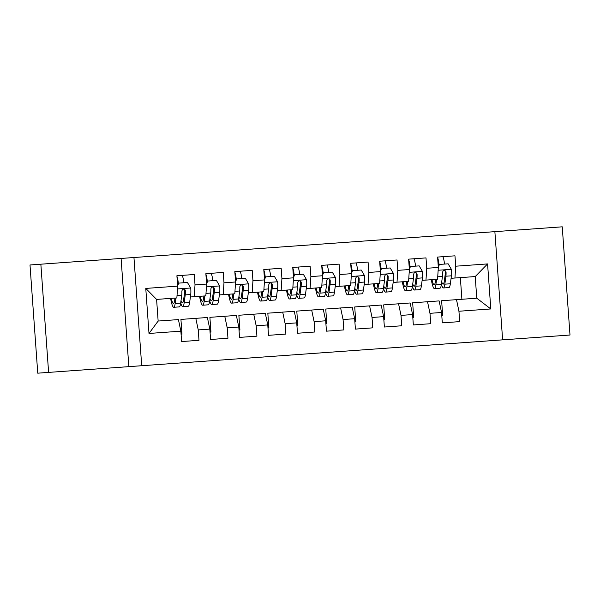 <?xml version="1.0" encoding="UTF-8"?>
<svg xmlns="http://www.w3.org/2000/svg" width="600" height="600" viewBox="0 0 600 600"><rect width="100%" height="100%" fill="white"/><g stroke="black" fill="none" stroke-linecap="round" stroke-linejoin="round"><path stroke-width="0.9" d="M502.627 339.855L570 335.025L562.245 226.822L494.873 231.653L502.627 339.855L141.705 365.722L133.95 257.52L494.873 231.653M128.843 366.645L121.087 258.442L40.852 264.195L48.608 372.397L141.705 365.722M48.608 372.397L37.755 373.178L30 264.975L40.852 264.195M149.002 333.457L145.77 288.42L177.637 286.14L176.865 297.952L156.593 299.407L158.145 321.045L149.002 333.457L180.863 331.17L181.605 341.558L198.99 340.312L198.248 329.925L209.827 329.1L210.577 339.48L227.955 338.235L227.212 327.847L238.8 327.022L239.542 337.403L256.92 336.157L256.178 325.778L267.765 324.945L268.507 335.325L285.885 334.08L285.142 323.7L296.73 322.868L297.472 333.248L314.85 332.002L314.108 321.623L325.695 320.79L326.438 331.17L343.822 329.925L343.072 319.545L354.66 318.712L355.403 329.1L372.788 327.847L372.045 317.468L383.625 316.642L384.375 327.022L401.752 325.778L401.01 315.39L412.597 314.565L413.34 324.945L430.717 323.7L429.975 313.32L441.562 312.487L442.305 322.868L459.683 321.623L442.305 322.868M183.825 282.757A10.703 1.47 -94.1 0 0 181.89 275.4L194.272 274.507L176.895 275.752L177.637 286.14M194.272 274.507L195.015 284.895L206.603 284.062L205.83 295.875L190.395 296.978M212.79 280.68A10.703 1.47 -94.1 0 0 210.855 273.322L223.237 272.438L205.86 273.683L206.603 284.062M223.237 272.438L223.98 282.817L235.567 281.985L234.803 293.798L219.36 294.907M241.755 278.603A10.703 1.47 -94.1 0 0 239.827 271.245L252.202 270.36L234.825 271.605L235.567 281.985M252.202 270.36L252.945 280.74L264.532 279.907L263.767 291.72L248.325 292.83M270.72 276.525A10.703 1.47 -94.1 0 0 268.793 269.168L281.168 268.282L263.79 269.528L264.532 279.907M281.168 268.282L281.918 278.663L293.498 277.83L292.733 289.642L277.29 290.752M299.692 274.447A10.703 1.47 -94.1 0 0 297.757 267.09L310.14 266.205L292.755 267.45L293.498 277.83M310.14 266.205L310.882 276.585L322.47 275.752L321.697 287.572L306.255 288.675M328.657 272.37A10.703 1.47 -94.1 0 0 326.722 265.02L339.105 264.127L321.72 265.373L322.47 275.752M339.105 264.127L339.847 274.507L351.435 273.683L350.663 285.495L335.22 286.597M357.623 270.3A10.703 1.47 -94.1 0 0 355.688 262.942L368.07 262.05L350.692 263.295L351.435 273.683M368.07 262.05L368.812 272.438L380.4 271.605L379.627 283.418L364.192 284.52M386.588 268.222A10.703 1.47 -94.1 0 0 384.653 260.865L397.035 259.972L379.657 261.225L380.4 271.605M397.035 259.972L397.778 270.36L409.365 269.528L408.6 281.34L393.158 282.45M415.553 266.145A10.703 1.47 -94.1 0 0 413.618 258.788L426 257.903L408.623 259.147L409.365 269.528M426 257.903L426.743 268.282L438.33 267.45L437.565 279.263L422.123 280.373M444.518 264.067A10.703 1.47 -94.1 0 0 442.59 256.71L454.965 255.825L437.588 257.07L438.33 267.45M454.965 255.825L455.715 266.205L487.575 263.918L490.8 308.955L458.94 311.243L459.683 321.623M412.815 317.632L413.715 317.565L412.658 302.798L439.118 300.907L441.562 312.487M429.975 313.32L427.53 301.733M487.575 263.918L475.222 276.562L451.088 278.295M455.715 266.205L454.942 278.017M383.85 319.71L384.75 319.642L383.692 304.875L410.145 302.978L412.597 314.565M401.01 315.39L398.565 303.81M426.743 268.282L425.978 280.095M354.885 321.788L355.785 321.72L354.72 306.952L381.18 305.055L383.625 316.642M372.045 317.468L369.593 305.888M397.778 270.36L397.013 282.173M325.913 323.865L326.812 323.798L325.755 309.03L352.215 307.132L354.66 318.712M343.072 319.545L340.627 307.965M368.812 272.438L368.048 284.25M296.947 325.935L297.847 325.875L296.79 311.108L323.25 309.21L325.695 320.79M314.108 321.623L311.663 310.043M339.847 274.507L339.075 286.32M267.983 328.013L268.882 327.952L267.825 313.185L294.285 311.288L296.73 322.868M285.142 323.7L282.697 312.112M310.882 276.585L310.11 288.397M239.017 330.09L239.917 330.03L238.86 315.255L265.32 313.365L267.765 324.945M256.178 325.778L253.733 314.19M281.918 278.663L281.145 290.475M210.053 332.168L210.952 332.1L209.895 317.332L236.347 315.435L238.8 327.022M227.212 327.847L224.767 316.267M252.945 280.74L252.18 292.553M181.087 334.245L181.988 334.178L180.93 319.41L207.382 317.513L209.827 329.1M198.248 329.925L195.795 318.345M223.98 282.817L223.215 294.63M158.145 321.045L178.417 319.59L180.863 331.17M195.015 284.895L194.25 296.707M121.087 258.442L133.95 257.52M441.78 315.555L442.68 315.495L441.623 300.728L476.768 298.207L475.222 276.562M461.895 299.272L460.35 277.627M145.77 288.42L156.593 299.407M458.94 311.243L456.495 299.655M476.768 298.207L490.8 308.955M198.99 340.312L181.605 341.558M227.955 338.235L210.577 339.48M256.92 336.157L239.542 337.403M285.885 334.08L268.507 335.325M314.85 332.002L297.472 333.248M343.822 329.925L326.438 331.17M372.788 327.847L355.403 329.1M401.752 325.778L384.375 327.022M430.717 323.7L413.34 324.945M174.953 298.087L174.653 300.345A18.615 2.558 85.9 0 1 173.468 303.487A18.615 2.558 85.9 0 1 171.308 298.35M175.905 298.02L175.163 303.502A22.433 3.083 85.9 0 1 173.738 307.29A22.433 3.083 85.9 0 1 170.618 298.395M177.54 284.827L178.23 283.155L187.44 282.495L190.755 288.135A7.77 1.065 85.9 0 1 190.725 294.502L189.645 302.46A22.433 3.083 85.9 0 1 188.22 306.248L182.722 306.645A22.433 3.083 -94.1 0 0 184.148 302.858L185.227 294.9A7.77 1.065 -94.1 0 0 185.363 290.73L184.935 289.657L183.54 289.095L182.355 289.688L181.882 290.978A7.77 1.065 85.9 0 1 181.748 295.147L180.667 303.105A22.433 3.083 85.9 0 1 179.243 306.892L173.738 307.29M177.39 281.175A6.367 0.877 -94.1 0 0 177.368 281.415L177.337 281.947M184.762 291.112A18.615 2.558 85.9 0 1 184.635 290.07M178.748 283.118L177.615 285.885M177.87 284.032A6.893 0.945 -94.1 0 0 177.24 280.62M176.94 276.405A10.703 1.47 85.9 0 1 178.32 283.147M180.705 302.858A22.433 3.083 -94.1 0 0 182.722 306.645M185.363 290.73L184.778 290.767A3.96 0.547 85.9 0 1 184.71 291.743L183.63 299.7A18.615 2.558 85.9 0 1 182.445 302.843A18.615 2.558 85.9 0 1 181.02 300.525M203.925 296.01L203.618 298.267A18.615 2.558 85.9 0 1 202.433 301.41A18.615 2.558 85.9 0 1 200.28 296.272M204.877 295.942L204.127 301.425A22.433 3.083 85.9 0 1 202.71 305.212A22.433 3.083 85.9 0 1 199.583 296.325M206.505 282.75L207.195 281.077L216.405 280.418L219.72 286.058A7.77 1.065 85.9 0 1 219.697 292.425L218.618 300.382A22.433 3.083 85.9 0 1 217.192 304.17L211.688 304.567A22.433 3.083 -94.1 0 0 213.112 300.78L214.192 292.822A7.77 1.065 -94.1 0 0 214.327 288.653L213.9 287.58L212.505 287.017L211.32 287.61L210.847 288.9A7.77 1.065 85.9 0 1 210.712 293.07L209.632 301.028A22.433 3.083 85.9 0 1 208.208 304.815L202.71 305.212M206.355 279.105A6.367 0.877 -94.1 0 0 206.34 279.337L206.303 279.87M213.735 289.035A18.615 2.558 85.9 0 1 213.6 287.993M207.712 281.04L206.587 283.808M206.835 281.955A6.893 0.945 -94.1 0 0 206.205 278.543M205.905 274.327A10.703 1.47 85.9 0 1 207.285 281.07M209.67 300.78A22.433 3.083 -94.1 0 0 211.688 304.567M214.327 288.653L213.75 288.69A3.96 0.547 85.9 0 1 213.675 289.665L212.595 297.623A18.615 2.558 85.9 0 1 211.417 300.765A18.615 2.558 85.9 0 1 209.985 298.447M232.89 293.933L232.583 296.19A18.615 2.558 85.9 0 1 231.397 299.332A18.615 2.558 85.9 0 1 229.245 294.195M233.843 293.865L233.1 299.347A22.433 3.083 85.9 0 1 231.675 303.135A22.433 3.083 85.9 0 1 228.555 294.248M235.478 280.673L236.16 279L245.37 278.34L248.685 283.987A7.77 1.065 85.9 0 1 248.663 290.355L247.583 298.312A22.433 3.083 85.9 0 1 246.157 302.093L240.653 302.49A22.433 3.083 -94.1 0 0 242.077 298.702L243.157 290.745A7.77 1.065 -94.1 0 0 243.292 286.575L242.873 285.502L241.478 284.94L240.285 285.532L239.812 286.822A7.77 1.065 85.9 0 1 239.678 290.993L238.597 298.95A22.433 3.083 85.9 0 1 237.18 302.737L231.675 303.135M235.32 277.028A6.367 0.877 -94.1 0 0 235.305 277.26L235.267 277.793M242.7 286.957A18.615 2.558 85.9 0 1 242.572 285.923M236.685 278.962L235.553 281.73M235.8 279.877A6.893 0.945 -94.1 0 0 235.17 276.465M234.87 272.257A10.703 1.47 85.9 0 1 236.25 279M238.635 298.702A22.433 3.083 -94.1 0 0 240.653 302.49M243.292 286.575L242.715 286.62A3.96 0.547 85.9 0 1 242.64 287.587L241.56 295.545A18.615 2.558 85.9 0 1 240.382 298.688A18.615 2.558 85.9 0 1 238.95 296.37M261.855 291.855L261.548 294.112A18.615 2.558 85.9 0 1 260.37 297.255A18.615 2.558 85.9 0 1 258.21 292.118M262.808 291.788L262.065 297.27A22.433 3.083 85.9 0 1 260.64 301.058A22.433 3.083 85.9 0 1 257.52 292.17M264.442 278.603L265.125 276.93L274.335 276.27L277.65 281.91A7.77 1.065 85.9 0 1 277.627 288.278L276.548 296.235A22.433 3.083 85.9 0 1 275.123 300.022L269.618 300.413A22.433 3.083 -94.1 0 0 271.043 296.625L272.123 288.668A7.77 1.065 -94.1 0 0 272.257 284.498L271.837 283.433L270.442 282.862L269.25 283.455L268.785 284.745A7.77 1.065 85.9 0 1 268.65 288.923L267.57 296.873A22.433 3.083 85.9 0 1 266.145 300.66L260.64 301.058M264.285 274.95A6.367 0.877 -94.1 0 0 264.27 275.183L264.233 275.715M271.665 284.88A18.615 2.558 85.9 0 1 271.538 283.845M265.65 276.892L264.517 279.653M264.765 277.8A6.893 0.945 -94.1 0 0 264.142 274.388M263.835 270.18A10.703 1.47 85.9 0 1 265.222 276.923M267.6 296.625A22.433 3.083 -94.1 0 0 269.618 300.413M272.257 284.498L271.68 284.543A3.96 0.547 85.9 0 1 271.605 285.51L270.525 293.468A18.615 2.558 85.9 0 1 269.347 296.61A18.615 2.558 85.9 0 1 267.915 294.293M290.82 289.785L290.513 292.035A18.615 2.558 85.9 0 1 289.335 295.178A18.615 2.558 85.9 0 1 287.175 290.04M291.772 289.718L291.03 295.192A22.433 3.083 85.9 0 1 289.605 298.98A22.433 3.083 85.9 0 1 286.485 290.093M293.407 276.525L294.09 274.853L303.308 274.192L306.623 279.832A7.77 1.065 85.9 0 1 306.593 286.2L305.513 294.157A22.433 3.083 85.9 0 1 304.087 297.945L298.582 298.335A22.433 3.083 -94.1 0 0 300.007 294.548L301.087 286.597A7.77 1.065 -94.1 0 0 301.222 282.42L300.803 281.355L299.407 280.793L298.215 281.377L297.75 282.675A7.77 1.065 85.9 0 1 297.615 286.845L296.535 294.803A22.433 3.083 85.9 0 1 295.11 298.59L289.605 298.98M293.25 272.873A6.367 0.877 -94.1 0 0 293.235 273.105L293.197 273.638M300.63 282.81A18.615 2.558 85.9 0 1 300.502 281.767M294.615 274.815L293.483 277.575M293.737 275.722A6.893 0.945 -94.1 0 0 293.108 272.317M292.8 268.103A10.703 1.47 85.9 0 1 294.188 274.845M296.565 294.548A22.433 3.083 -94.1 0 0 298.582 298.335M301.222 282.42L300.645 282.465A3.96 0.547 85.9 0 1 300.577 283.433L299.498 291.39A18.615 2.558 85.9 0 1 298.312 294.532A18.615 2.558 85.9 0 1 296.88 292.222M319.785 287.707L319.478 289.957A18.615 2.558 85.9 0 1 318.3 293.1A18.615 2.558 85.9 0 1 316.14 287.97M320.737 287.64L319.995 293.115A22.433 3.083 85.9 0 1 318.57 296.903A22.433 3.083 85.9 0 1 315.45 288.015M322.373 274.447L323.055 272.775L332.272 272.115L335.587 277.755A7.77 1.065 85.9 0 1 335.558 284.123L334.478 292.08A22.433 3.083 85.9 0 1 333.053 295.868L327.548 296.265A22.433 3.083 -94.1 0 0 328.972 292.478L330.053 284.52A7.77 1.065 -94.1 0 0 330.188 280.35L329.767 279.278L328.373 278.715L327.18 279.308L326.715 280.597A7.77 1.065 85.9 0 1 326.58 284.767L325.5 292.725A22.433 3.083 85.9 0 1 324.075 296.513L318.57 296.903M322.215 270.795A6.367 0.877 -94.1 0 0 322.2 271.035L322.17 271.56M329.595 280.733A18.615 2.558 85.9 0 1 329.468 279.69M323.58 272.737L322.447 275.505M322.702 273.645A6.893 0.945 -94.1 0 0 322.072 270.24M321.772 266.025A10.703 1.47 85.9 0 1 323.153 272.767M325.53 292.47A22.433 3.083 -94.1 0 0 327.548 296.265M330.188 280.35L329.61 280.388A3.96 0.547 85.9 0 1 329.543 281.362L328.462 289.32A18.615 2.558 85.9 0 1 327.278 292.462A18.615 2.558 85.9 0 1 325.853 290.145M348.75 285.63L348.45 287.88A18.615 2.558 85.9 0 1 347.265 291.03A18.615 2.558 85.9 0 1 345.105 285.892M349.702 285.562L348.96 291.045A22.433 3.083 85.9 0 1 347.535 294.832A22.433 3.083 85.9 0 1 344.415 285.938M351.337 272.37L352.028 270.697L361.237 270.038L364.553 275.678A7.77 1.065 85.9 0 1 364.522 282.045L363.442 290.002A22.433 3.083 85.9 0 1 362.017 293.79L356.52 294.188A22.433 3.083 -94.1 0 0 357.938 290.4L359.025 282.442A7.77 1.065 -94.1 0 0 359.153 278.272L358.733 277.2L357.337 276.638L356.153 277.23L355.68 278.52A7.77 1.065 85.9 0 1 355.545 282.69L354.465 290.647A22.433 3.083 85.9 0 1 353.04 294.435L347.535 294.832M351.188 268.718A6.367 0.877 -94.1 0 0 351.165 268.957L351.135 269.49M358.56 278.655A18.615 2.558 85.9 0 1 358.433 277.612M352.545 270.66L351.413 273.428M351.668 271.575A6.893 0.945 -94.1 0 0 351.038 268.163M350.737 263.947A10.703 1.47 85.9 0 1 352.118 270.69M354.502 290.392A22.433 3.083 -94.1 0 0 356.52 294.188M359.153 278.272L358.575 278.31A3.96 0.547 85.9 0 1 358.507 279.285L357.428 287.243A18.615 2.558 85.9 0 1 356.243 290.385A18.615 2.558 85.9 0 1 354.817 288.067M377.722 283.553L377.415 285.81A18.615 2.558 85.9 0 1 376.23 288.952A18.615 2.558 85.9 0 1 374.077 283.815M378.675 283.485L377.925 288.968A22.433 3.083 85.9 0 1 376.507 292.755A22.433 3.083 85.9 0 1 373.38 283.868M380.303 270.293L380.993 268.62L390.202 267.96L393.518 273.6A7.77 1.065 85.9 0 1 393.495 279.968L392.408 287.925A22.433 3.083 85.9 0 1 390.99 291.712L385.485 292.11A22.433 3.083 -94.1 0 0 386.91 288.322L387.99 280.365A7.77 1.065 -94.1 0 0 388.125 276.195L387.697 275.123L386.303 274.56L385.118 275.153L384.645 276.442A7.77 1.065 85.9 0 1 384.51 280.612L383.43 288.57A22.433 3.083 85.9 0 1 382.005 292.358L376.507 292.755M380.153 266.647A6.367 0.877 -94.1 0 0 380.138 266.88L380.1 267.413M387.533 276.577A18.615 2.558 85.9 0 1 387.397 275.535M381.51 268.582L380.385 271.35M380.632 269.498A6.893 0.945 -94.1 0 0 380.002 266.085M379.702 261.87A10.703 1.47 85.9 0 1 381.082 268.612M383.468 288.322A22.433 3.083 -94.1 0 0 385.485 292.11M388.125 276.195L387.548 276.233A3.96 0.547 85.9 0 1 387.472 277.207L386.393 285.165A18.615 2.558 85.9 0 1 385.207 288.308A18.615 2.558 85.9 0 1 383.782 285.99M406.688 281.475L406.38 283.733A18.615 2.558 85.9 0 1 405.195 286.875A18.615 2.558 85.9 0 1 403.043 281.737M407.64 281.407L406.897 286.89A22.433 3.083 85.9 0 1 405.472 290.678A22.433 3.083 85.9 0 1 402.345 281.79M409.275 268.215L409.957 266.543L419.168 265.882L422.482 271.522A7.77 1.065 85.9 0 1 422.46 277.897L421.38 285.847A22.433 3.083 85.9 0 1 419.955 289.635L414.45 290.032A22.433 3.083 -94.1 0 0 415.875 286.245L416.955 278.288A7.77 1.065 -94.1 0 0 417.09 274.118L416.67 273.045L415.275 272.483L414.082 273.075L413.61 274.365A7.77 1.065 85.9 0 1 413.475 278.535L412.395 286.493A22.433 3.083 85.9 0 1 410.978 290.28L405.472 290.678M409.118 264.57A6.367 0.877 -94.1 0 0 409.103 264.803L409.065 265.335M416.498 274.5A18.615 2.558 85.9 0 1 416.37 273.457M410.475 266.505L409.35 269.272M409.597 267.42A6.893 0.945 -94.1 0 0 408.967 264.007M408.668 259.8A10.703 1.47 85.9 0 1 410.048 266.535M412.433 286.245A22.433 3.083 -94.1 0 0 414.45 290.032M417.09 274.118L416.513 274.163A3.96 0.547 85.9 0 1 416.438 275.13L415.357 283.087A18.615 2.558 85.9 0 1 414.18 286.23A18.615 2.558 85.9 0 1 412.748 283.913M435.653 279.397L435.345 281.655A18.615 2.558 85.9 0 1 434.168 284.798A18.615 2.558 85.9 0 1 432.007 279.66M436.605 279.33L435.862 284.812A22.433 3.083 85.9 0 1 434.438 288.6A22.433 3.083 85.9 0 1 431.317 279.712M438.24 266.145L438.923 264.472L448.132 263.812L451.447 269.452A7.77 1.065 85.9 0 1 451.425 275.82L450.345 283.778A22.433 3.083 85.9 0 1 448.92 287.565L443.415 287.955A22.433 3.083 -94.1 0 0 444.84 284.168L445.92 276.21A7.77 1.065 -94.1 0 0 446.055 272.04L445.635 270.975L444.24 270.405L443.048 270.998L442.575 272.288A7.77 1.065 85.9 0 1 442.447 276.465L441.368 284.415A22.433 3.083 85.9 0 1 439.942 288.202L434.438 288.6M438.082 262.493A6.367 0.877 -94.1 0 0 438.067 262.725L438.03 263.257M445.463 272.423A18.615 2.558 85.9 0 1 445.335 271.388M439.447 264.435L438.315 267.195M438.562 265.343A6.893 0.945 -94.1 0 0 437.94 261.93M437.632 257.722A10.703 1.47 85.9 0 1 439.02 264.465M441.397 284.168A22.433 3.083 -94.1 0 0 443.415 287.955M446.055 272.04L445.478 272.085A3.96 0.547 85.9 0 1 445.403 273.053L444.322 281.01A18.615 2.558 85.9 0 1 443.145 284.153A18.615 2.558 85.9 0 1 441.713 281.835M190.672 287.993L177.45 288.945M180.667 303.105L175.163 303.502M189.645 302.46L184.148 302.858M181.748 295.147L177.03 295.485M190.725 294.502L185.227 294.9M219.638 285.923L206.423 286.868M209.632 301.028L204.127 301.425M218.618 300.382L213.112 300.78M210.712 293.07L205.995 293.407M219.697 292.425L214.192 292.822M248.603 283.845L235.388 284.79M238.597 298.95L233.1 299.347M247.583 298.312L242.077 298.702M239.678 290.993L234.96 291.337M248.663 290.355L243.157 290.745M277.567 281.767L264.353 282.712M267.57 296.873L262.065 297.27M276.548 296.235L271.043 296.625M268.65 288.923L263.925 289.26M277.627 288.278L272.123 288.668M306.54 279.69L293.317 280.635M296.535 294.803L291.03 295.192M305.513 294.157L300.007 294.548M297.615 286.845L292.89 287.183M306.593 286.2L301.087 286.597M335.505 277.612L322.282 278.565M325.5 292.725L319.995 293.115M334.478 292.08L328.972 292.478M326.58 284.767L321.855 285.105M335.558 284.123L330.053 284.52M364.47 275.535L351.248 276.487M354.465 290.647L348.96 291.045M363.442 290.002L357.938 290.4M355.545 282.69L350.827 283.028M364.522 282.045L359.025 282.442M393.435 273.465L380.22 274.41M383.43 288.57L377.925 288.968M392.408 287.925L386.91 288.322M384.51 280.612L379.793 280.95M393.495 279.968L387.99 280.365M422.4 271.388L409.185 272.332M412.395 286.493L406.897 286.89M421.38 285.847L415.875 286.245M413.475 278.535L408.757 278.873M422.46 277.897L416.955 278.288M451.365 269.31L438.15 270.255M441.368 284.415L435.862 284.812M450.345 283.778L444.84 284.168M442.447 276.465L437.722 276.803M451.425 275.82L445.92 276.21"/></g></svg>
